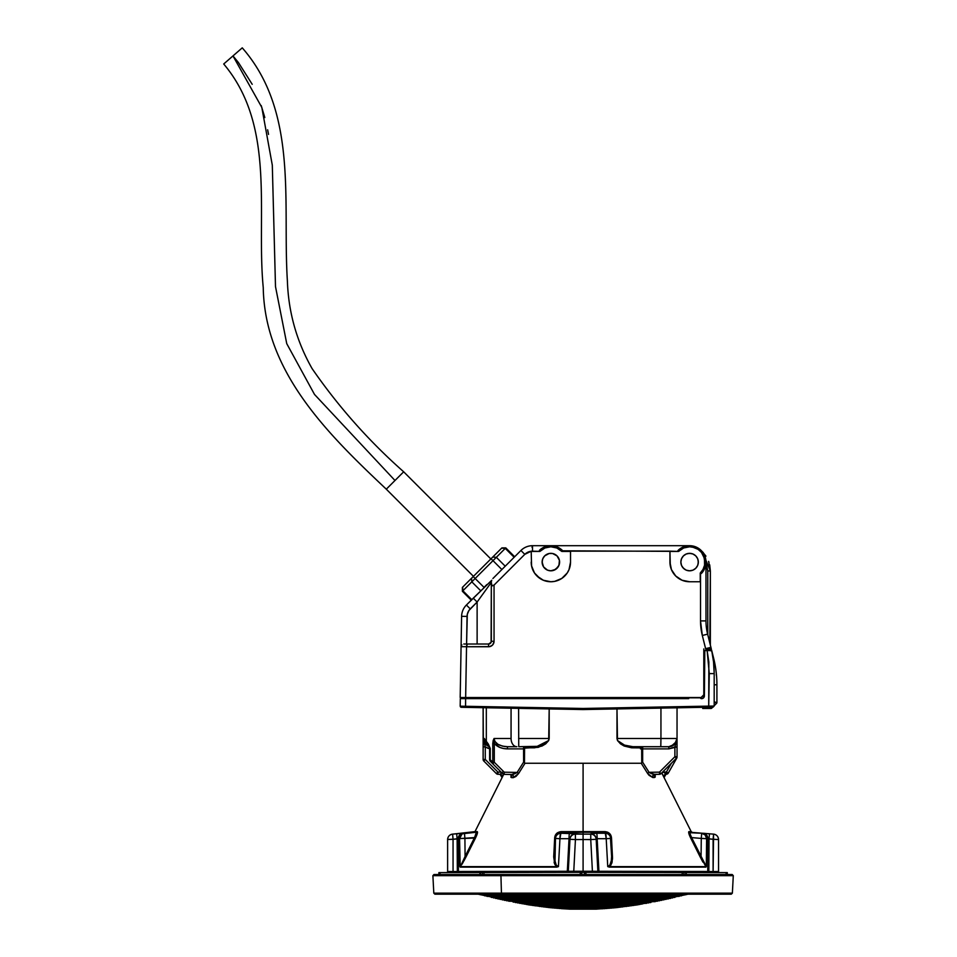 <?xml version="1.0" encoding="UTF-8"?>
<svg xmlns="http://www.w3.org/2000/svg" width="957" height="957" viewBox="0 0 957 957"><rect width="100%" height="100%" fill="white"/><g stroke="black" fill="none" stroke-linecap="round" stroke-linejoin="round"><path stroke-width="1.44" d="M461.43 697.545L461.43 698.634L461.43 697.545M489.23 698.634L489.23 697.545L489.23 698.634M490.08 760.181L489.613 759.726A2.189 2.189 0 0 0 490.259 761.27L490.08 760.181M543.456 547.464L544.689 546.902L543.456 547.464M540.789 549.151L541.865 548.373L540.789 549.151M677.855 550.801L683.43 546.902L689.602 545.693A16.389 16.389 0 0 0 678.166 550.335A16.389 16.389 0 0 1 689.602 545.693L689.602 546.782L689.602 545.693A16.389 16.389 0 0 1 701.349 573.506A16.389 16.389 0 0 0 689.602 545.693L550.861 545.693A16.389 16.389 0 0 0 539.425 550.335A16.389 16.389 0 0 1 550.861 545.693L532.523 545.693L532.02 547.332L532.523 545.693L531.051 545.753L532.523 545.693L531.051 545.753L532.523 545.693L532.523 551.16L539.88 551.423A15.3 15.3 0 0 1 550.861 546.782L550.861 545.693L550.861 546.782L556.818 547.99L561.831 551.423L570.528 551.423L570.528 562.082L569.02 569.606L567.214 573.004L561.783 578.435L554.701 581.366L550.861 581.748L543.337 580.241L539.939 578.435L534.508 573.004L531.578 565.91L531.195 551.507A10.647 10.647 0 0 1 532.523 551.423L539.88 551.423L532.523 551.16A10.922 10.922 0 0 0 531.195 551.232L531.195 551.507A10.647 10.647 0 0 1 532.523 551.423L539.88 551.423L544.904 547.99L550.861 546.782A15.3 15.3 0 0 1 561.831 551.423L570.528 551.423L561.831 551.423L562.285 550.335A16.389 16.389 0 0 0 550.861 545.693A16.389 16.389 0 0 1 562.285 550.335L562.261 551.376M678.154 551.352L678.621 551.423A15.3 15.3 0 0 1 689.602 546.782L694.064 547.452L698.143 549.39L701.481 552.44L704.472 558.493L704.567 565.228L702.988 569.463L700.249 573.052L700.249 581.748L689.602 581.748L682.078 580.241L675.69 575.982L671.431 569.606L669.936 562.082L669.936 551.16L678.621 551.423L669.936 551.423L678.621 551.423L683.645 547.99L689.602 546.782A15.3 15.3 0 0 1 700.249 573.052L700.249 581.748L700.249 573.052L701.349 573.506L700.309 573.482M544.976 546.782L539.425 550.335L539.449 551.376L539.425 550.335L544.689 546.902L550.861 545.693L689.602 545.693M559.426 560.371L559.426 563.781L558.122 566.939L554.199 570.157L550.861 570.815A8.745 8.745 0 0 1 542.117 562.082A8.745 8.745 0 0 1 550.861 553.337A8.745 8.745 0 0 1 559.594 562.082A8.745 8.745 0 0 1 550.861 570.815L555.718 569.343L558.936 565.42L559.426 560.371L557.034 555.897L552.56 553.505L549.151 553.505L544.677 555.897L542.786 558.732L542.117 562.082L543.588 566.939L547.512 570.157L550.861 570.815L547.512 570.157L543.588 566.939L542.284 563.781L542.284 560.371M689.602 570.815A8.745 8.745 0 0 1 680.858 562.082A8.745 8.745 0 0 1 689.602 553.337A8.745 8.745 0 0 1 698.335 562.082A8.745 8.745 0 0 1 689.602 570.815L692.94 570.157L695.775 568.255L697.677 565.42L698.335 562.082L697.677 558.732L695.775 555.897L692.94 554.007L689.602 553.337L686.253 554.007L683.418 555.897L681.528 558.732L680.858 562.082L681.528 565.42L683.418 568.255L686.253 570.157L689.602 570.815M473.452 576.341L386.293 489.183L403.675 471.801L490.833 558.96L403.675 471.801L394.99 480.498L314.494 394.428L286.741 343.635L275.496 286.598L272.302 165.166L261.799 107.363L232.982 55.925L261.799 107.363L272.302 165.166L275.496 286.598L286.741 343.635L314.494 394.428L394.99 480.498L386.293 489.183L473.452 576.341M238.209 62.277L232.982 55.925L242.253 47.85L223.711 63.987C276.274 126.48 256.105 212.956 263.247 287.626C264.67 372.596 328.801 434.837 386.293 489.183M238.472 62.624L252.205 84.312L238.472 62.624M261.201 105.569L264.814 117.544L261.201 105.569M267.649 129.805L268.534 134.399L267.649 129.805M670.881 894.209L525.728 894.209L685.774 894.759L526.924 894.759L529.317 895.848L681.408 895.848L529.317 895.848L679.219 896.374L663.572 896.374L659.911 897.415L674.852 897.415L659.911 897.415L672.663 897.917L656.251 898.444L670.486 898.444L535.286 898.444L668.297 898.934L536.482 898.934L666.108 899.377L537.678 899.377L663.931 899.867L538.875 899.867L661.742 900.334L648.93 900.334L659.552 900.788L645.281 901.243L657.375 901.243L542.452 901.243L655.186 901.673L544.844 902.104L650.82 902.535L546.04 902.535L648.631 902.918L547.237 902.918L646.453 903.36L549.629 903.731L642.075 904.102L550.825 904.102L639.898 904.449L552.022 904.449L637.709 904.82L553.206 904.82L635.52 905.166L554.402 905.166L633.343 905.501L555.598 905.501L631.153 905.812L556.795 905.812L628.964 906.147L557.991 906.147L626.787 906.423L560.383 906.698L622.421 906.973L561.58 906.973L620.232 907.224L562.776 907.224L618.043 907.475L563.972 907.475L615.865 907.703L565.156 907.703L613.676 907.918L566.353 907.918L611.487 908.121L567.549 908.121L609.31 908.313L568.745 908.313L607.121 908.48L569.941 908.48L604.932 908.636L571.138 908.636L602.754 908.767L575.923 909.15L596.199 909.15L569.977 909.15L561.233 908.636L569.941 908.48L559.055 908.48L568.745 908.313L556.866 908.313L567.549 908.121L554.677 908.121L566.353 907.918L552.5 907.918L565.156 907.703L550.311 907.703L563.972 907.475L548.134 907.475L562.776 907.224L545.945 907.224L561.58 906.973L543.755 906.973L560.383 906.698L541.578 906.698L619.669 906.423L539.389 906.423L559.187 906.423L535.023 905.812L555.598 905.501L532.834 905.501L554.402 905.166L530.645 905.166L553.206 904.82L528.467 904.82L552.022 904.449L526.278 904.449L550.825 904.102L524.089 904.102L549.629 903.731L521.912 903.731L636.13 903.36L519.723 903.36L548.433 903.36L517.546 902.918L546.04 902.535L515.356 902.535L544.844 902.104L513.167 902.104L643.451 901.673L508.801 901.243L647.111 900.788L506.612 900.788L648.93 900.334L504.435 900.334L540.071 900.334L502.246 899.867L537.678 899.377L500.056 899.377L536.482 898.934L497.879 898.934L535.286 898.444L495.69 898.444L658.081 897.917L493.501 897.917L659.911 897.415L491.324 897.415L659.911 897.415L663.572 896.374L486.946 896.374L530.501 896.374L484.768 895.848L529.317 895.848L526.924 894.759L480.402 894.759L525.728 894.209L478.213 894.209L670.881 894.209M732.368 893.144L733.289 875.667L500.942 875.667L501.432 893.144L732.368 893.144L731.28 894.185L502.03 894.185L664.134 894.185M664.637 874.519L501.528 874.519L500.942 875.667L665.235 875.667M664.732 893.144L433.808 893.144L501.432 893.144L500.942 875.667L432.887 875.667L500.942 875.667L501.528 874.519L433.976 874.519L732.189 874.519M501.432 893.144L502.03 894.185L501.432 893.144M434.897 894.185L502.03 894.185L434.897 894.185L433.808 893.144L432.887 875.667L433.976 874.519M232.982 55.925L223.711 63.987M462.375 587.419L501.911 547.883L462.375 587.419L462.375 591.282L462.638 587.167L462.889 590.768L471.813 581.844L471.55 578.243L471.813 581.844L475.151 578.507L473.225 576.569L475.151 578.507L492.999 560.658L491.061 558.732L492.999 560.658L496.336 557.321L492.735 557.058L496.336 557.321L505.26 548.397L501.659 548.134L505.775 547.883L505.26 548.397L514.148 557.285L505.26 548.397L492.999 560.658L501.875 569.547L492.999 560.658L471.813 581.844L480.689 590.732L471.813 581.844L462.375 591.282L471.263 600.171M705.321 566.723L705.991 562.082L705.991 620.902L700.524 620.902L700.524 573.793L704.22 569.475L705.991 562.082L704.783 568.243L701.349 573.506M709.807 642.889L710.357 570.97L707.773 570.97L707.773 634.754L707.773 570.97L705.979 561.783L707.773 570.97L710.357 570.97L708.611 561.376L710.357 570.97L709.771 565.372L710.357 570.97L702.354 551.663L705.955 556.137M708.981 562.369L708.611 561.376M490.403 583.638L491.731 580.277A5.467 5.467 0 0 0 491.731 580.277L473.26 598.173L477.124 602.037L477.124 644.013L477.124 602.037L491.324 582.37L491.108 642.326L488.584 644.013L467.662 644.013L488.584 644.013L488.584 646.741L488.584 644.013A2.727 2.727 0 0 0 491.324 641.286A2.727 2.727 0 0 1 488.584 644.013M703.012 552.668L701.182 550.49L704.974 556.4L703.826 553.947L705.979 561.783L705.991 620.902A54.621 54.621 0 0 0 707.618 634.156A54.621 54.621 0 0 1 705.991 620.902L700.524 620.902L702.318 635.472A60.088 60.088 0 0 1 700.524 620.902L700.524 581.748L689.602 581.748A19.666 19.666 0 0 1 669.936 562.082L670.319 565.91A19.666 19.666 0 0 0 670.319 565.922M471.777 599.656L462.889 590.768L471.777 599.656M484.039 587.383L475.151 578.507L484.039 587.383M505.224 566.197L496.336 557.321L505.224 566.197M480.881 596.821L477.124 602.037L473.26 598.173L466.406 605.027L470.258 608.891L477.124 602.037L490.247 583.842M484.685 586.737L486.826 584.595M477.124 602.037L468.93 610.506L467.303 614.346L466.585 644.013L467.064 616.416L461.609 616.332A16.389 16.389 0 0 1 466.406 605.027A16.389 16.389 0 0 0 461.609 616.332L467.064 616.416A10.922 10.922 0 0 1 470.258 608.891L466.406 605.027L491.731 580.277A5.467 5.467 0 0 0 491.324 582.37L488.991 585.6M487.065 588.256L485.163 590.9M484.721 591.51L482.352 594.787M491.731 580.277L490.319 583.746M716.913 702.558A1.089 1.089 0 0 1 716.59 703.323L716.913 702.558L714.185 701.876L716.59 703.323L714.185 701.876L716.913 702.558L716.913 684.769L716.913 702.558L714.185 701.876M715.035 664.613L714.831 663.584M715.657 668.261L715.537 667.519M716.649 677.281L716.518 675.57A1.089 0.993 -4.8 0 0 716.207 674.936M716.362 673.836L716.602 676.479M716.649 677.209L716.757 679.027M714.161 660.414L714.472 661.801M711.769 708.144A1.089 1.089 0 0 1 710.991 708.467L711.769 708.144L711.183 707.163L711.769 708.144L712.786 707.139L711.769 708.144M463.798 644.013L467.662 644.013L463.798 644.013M468.428 644.013L467.542 644.013M466.621 645.712L467.255 644.205L466.538 646.717L461.071 646.693L460.185 697.545L461.071 646.693L461.741 644.958L461.071 646.693L461.609 616.332L461.071 646.693L466.538 646.717L466.872 644.803L466.538 646.741L488.584 646.741A5.467 5.467 0 0 0 494.051 641.286L494.051 585.098L524.795 554.354L520.931 550.49L492.915 578.507L520.931 550.49A16.389 16.389 0 0 1 532.523 545.693L550.861 545.693L557.022 546.902L553.971 545.992M558.254 547.464L557.022 546.902L558.254 547.464M560.922 549.151L559.845 548.373L560.922 549.151M708.73 638.618L708.981 639.623M707.773 634.754L708.407 637.326M710.357 645.102L710.357 570.97M703.658 568.087L704.567 565.204M704.89 562.19L703.754 556.28L702.33 553.601M700.416 551.268L698.072 549.342L692.497 547.057M684.71 547.583L683.585 548.014M684.745 569.343L682.329 566.939M682.329 557.225L683.418 555.897M687.892 553.505L691.301 553.505M698.167 560.371L698.167 563.781M695.775 568.255L692.94 570.157M562.596 550.801L678.19 551.376L678.166 550.335M702.318 551.746L703.826 553.947M544.677 555.897L549.151 553.505M552.56 553.505L554.199 554.007M461.25 645.784L461.776 644.91M461.884 644.791L461.274 645.7L461.884 644.791M461.071 646.693L461.274 645.7M710.68 707.175L710.991 708.467L708.718 708.467L710.991 708.467L710.668 707.175M714.185 705.74L716.59 703.323L714.185 705.74M711.733 650.593L713.647 658.272A109.242 109.242 0 0 1 716.913 684.769A109.242 109.242 0 0 0 713.647 658.272L711.661 650.305L710.967 650.856L711.661 650.305L710.596 649.48A1.089 1.089 0 0 1 711.661 650.305L707.127 650.569L709.281 673.608L714.185 673.608A109.242 109.242 0 0 0 711.721 650.569A109.242 109.242 0 0 1 714.185 673.608L714.185 706.027L708.718 706.134L709.281 673.608L714.185 673.608L714.185 706.039L708.718 706.134L708.85 662.029L707.127 650.569L704.795 650.569L704.4 695.93L703.586 697.844L704.4 695.93L704.795 650.569L711.721 650.569L713.563 662.029L714.185 673.608M715.836 669.469L715.692 668.464L715.836 669.469M716.159 672.005L716.386 674.015M466.538 646.717L465.652 697.545L701.074 697.545L703.802 694.818L703.802 648.93L703.802 694.818L701.074 697.545L460.185 697.545L465.652 697.545L466.538 646.741L489.649 646.645L492.448 645.15L493.944 642.35L494.051 641.286L491.324 641.286L494.051 641.286L494.051 585.098L492.125 585.899L491.324 583.961L491.324 641.286M491.324 582.37L491.766 585.636L494.051 585.098L524.795 554.354A10.922 10.922 0 0 1 532.523 551.16L532.523 545.693A16.389 16.389 0 0 0 520.931 550.49L524.795 554.354L531.195 551.232L531.578 565.91A19.666 19.666 0 0 0 531.578 565.922M570.145 565.922A19.666 19.666 0 0 0 570.528 562.082A19.666 19.666 0 0 1 550.861 581.748A19.666 19.666 0 0 1 531.195 562.082M531.578 565.91L532.69 569.606A19.666 19.666 0 0 0 532.69 569.606L534.508 573.004A19.666 19.666 0 0 0 567.214 573.004L564.762 575.982M570.528 551.423L570.528 562.082L570.528 551.16L669.936 551.16L670.319 565.91M557.022 546.902L562.572 550.718M671.431 569.594A19.666 19.666 0 0 0 682.078 580.253L678.68 578.435M689.602 581.748L700.249 581.748M707.618 634.156L702.318 635.472L707.618 634.156L710.919 647.351L705.62 648.679L702.318 635.472L705.62 648.679A103.787 103.787 0 0 1 705.68 648.93L711.302 648.93A109.242 109.242 0 0 0 710.919 647.351L707.618 634.156M562.285 550.335L559.845 548.373M714.185 684.769L716.913 684.769L714.185 684.769M708.718 707.211L708.718 708.467L702.713 708.467L708.718 708.467L708.718 707.211M710.8 707.666L710.991 708.467M715.884 702.905L716.59 703.323M710.226 650.27L710.596 649.48L708.718 649.48L710.596 649.48L710.082 650.569M492.915 698.634L492.915 697.545L492.915 698.634M534.508 573.004L536.076 575.049M536.949 575.982L543.337 580.241M550.861 581.748L554.701 581.366M558.386 580.241L561.783 578.435M570.145 565.91L570.528 562.082M673.25 573.004L675.69 575.982L673.25 573.004M705.62 648.679A103.787 103.787 0 0 1 705.68 648.93L711.302 648.93A109.242 109.242 0 0 0 710.919 647.351L705.62 648.679M702.318 635.472L700.524 620.902M494.051 641.286L493.13 644.312M491.623 645.819L490.678 646.334M708.718 649.48L708.718 650.569L708.718 649.48L705.991 649.48L708.718 649.48M688.514 698.634L689.052 697.82L700.572 697.82L689.052 697.82L688.514 698.634L460.317 698.634L460.185 706.182L460.317 698.634L465.628 698.634L465.569 706.29L465.628 698.634L688.717 698.598M713.575 662.077L713.934 666.251M700.572 698.084L702.701 698.431L704.4 695.93L703.586 697.844L701.66 698.634L702.701 698.431L700.62 698.299M705.991 650.569L705.991 648.93L705.991 650.569M704.185 696.971L704.4 695.93A2.727 2.727 0 0 1 701.66 698.634L701.122 698.634M484.194 760.54L483.763 760.994A2.189 2.189 0 0 1 483.129 759.451A2.189 2.189 0 0 0 483.763 760.994L496.396 773.627L483.763 760.994L485.271 759.451L483.129 759.451L485.271 759.451L485.271 746.915L483.129 738.505A8.194 8.194 0 0 0 488.871 746.328A8.194 8.194 0 0 1 483.129 738.505L483.728 741.579M484.685 760.037L485.271 759.451L497.903 772.084L496.396 773.627A2.189 2.189 0 0 0 497.903 774.273L497.903 774.273A2.189 2.189 0 0 1 496.396 773.627L497.903 772.084L485.271 759.451L485.271 746.915L483.129 746.915L485.247 746.855L489.613 748.745M493.262 740.251L492.783 743.398L494.291 743.398L494.039 738.505C494.757 743.422 499.219 746.149 507.425 746.699L516.864 746.699A8.194 5.79 -90 0 1 511.062 738.505L494.039 738.505L494.972 741.519L497.963 744.307L502.497 746.125L507.425 746.699L504.626 746.52M496.635 745.659L494.291 743.398L492.783 743.29M487.316 744.462L484.302 738.505L486.18 743.111L486.323 741.735A2.189 1.124 143.2 0 0 486.12 743.039A2.189 1.124 143.2 0 0 486.18 743.111L484.302 738.505L483.129 738.505L483.129 759.451L483.129 746.915M490.69 760.803L490.259 761.27A2.189 2.189 0 0 1 489.613 759.726L490.259 759.726A2.189 1.256 135 0 0 490.259 761.27L502.736 773.746L492.783 763.794L494.291 762.251L492.783 762.251L492.783 763.794A2.189 1.256 -45 0 1 492.783 762.251L490.259 759.726L490.259 748.458L488.249 743.948A2.189 1.208 138.8 0 0 488.142 745.383A2.189 1.208 138.8 0 0 488.154 745.395A2.189 1.208 -41.2 0 1 488.142 745.383A2.189 1.208 -41.2 0 1 488.249 743.948L484.302 738.505L485.63 742.716L484.302 738.505L486.766 742.285M666.885 707.989L660.94 708.108L660.94 738.505L677.042 738.505L677.042 740.371L677.042 738.505L660.94 738.505L660.797 746.699L668.847 746.699A8.194 8.194 0 0 0 677.042 738.505A8.194 8.194 0 0 1 668.847 746.699L674.637 744.307L677.042 738.505L677.042 746.915L677.042 738.505L674.888 746.915L674.888 756.724L659.481 772.132L660.988 773.687L676.396 758.267L675.965 757.812L676.396 758.267A2.189 2.189 0 0 0 677.042 756.724L674.888 756.724L675.475 757.31M668.237 746.699L660.797 746.699L668.847 746.699L668.811 748.888L642.649 748.888L642.649 762.167L649.061 772.323L653.224 774.249L659.481 774.309A2.189 2.189 0 0 0 660.988 773.687L659.481 772.132L659.481 774.321A2.189 2.189 0 0 0 660.988 773.687L676.396 758.267L674.888 756.724L677.042 756.724A2.189 2.189 0 0 1 676.396 758.267L675.965 757.812M676.216 757.812L676.755 758.123A2.189 2.189 0 0 0 677.042 757.047L677.018 757.047A2.189 2.189 0 0 1 676.755 758.123L668.273 773.089L676.755 758.123L675.606 757.454L676.216 757.812M677.042 740.371L677.042 757.047L677.042 746.915L668.811 748.888L668.835 746.711L671.06 746.4L676.443 741.567L675.738 742.931L677.042 738.517L674.888 746.915L677.042 746.915L677.042 741.125M674.637 744.307L675.199 743.685L674.637 744.307A8.194 8.194 0 0 0 677.042 738.505L677.042 707.809L672.34 707.893L677.042 707.809L677.042 738.505M489.613 759.726L489.613 748.458L490.259 748.458L486.132 743.051M487.149 744.343L485.63 742.716L487.149 744.343M485.534 744.307L486.467 745.108M487.687 745.85L488.871 746.328M485.247 746.855L483.129 738.589M493.872 741.113L494.039 738.505L492.783 743.398L492.783 762.251L494.291 762.251L492.783 763.794L502.736 773.746L503.167 773.28L502.736 773.746A2.189 2.189 0 0 0 504.243 774.38L504.243 774.38A2.189 2.189 0 0 1 502.736 773.746L503.167 773.28M486.323 741.735L488.249 743.948L486.323 741.735L486.323 707.749L486.323 741.735M460.185 706.182L583.088 708.467L708.718 706.122L583.088 708.467L583.088 709.556L708.288 707.223L708.718 706.122L708.288 707.223L713.109 707.127L714.185 706.027L713.109 707.127L583.088 709.556L583.088 708.467L583.088 709.556L583.088 708.467L465.832 707.175L465.569 706.29L460.185 706.182L460.496 706.96M703.586 697.844L702.665 698.443M494.972 741.519L494.039 738.505L494.255 743.266M504.303 746.472L499.949 745.3M499.554 745.132L497.963 744.307M484.302 738.505L483.129 738.505L483.129 740.371L483.129 707.69L483.357 740.969M497.891 773.627L497.903 772.084L497.903 774.273L500.056 774.309L501.994 777.467A2.189 2.189 91 0 0 500.068 774.309L497.903 774.273L500.068 774.309L502.425 772.167L500.068 774.309A2.189 2.189 -89 0 1 501.994 777.467L503.526 774.715M486.036 744.773L488.429 746.185M504.219 773.746L504.243 772.203L494.291 762.251L494.291 743.398L494.291 762.251L504.243 772.203L504.243 774.38L511.672 774.512L504.243 774.38M507.425 746.699L507.473 748.888C501.635 748.733 497.245 746.903 494.291 743.398L499.793 747.417L503.561 748.53L507.473 748.888L507.425 746.699L516.864 746.699A8.194 5.79 90 0 1 511.062 738.505L494.039 738.505L493.094 740.814M670.438 746.544L668.692 746.699M660.797 746.699L632.852 746.699L660.797 746.699L660.94 738.505L616.99 738.505L616.99 708.922L583.088 709.556L465.832 707.175M536.65 746.424L518.742 746.699L537.188 746.34L548.684 740.527L545.693 743.864L542.045 746.017L534.556 747.8A2.189 1.435 90 0 0 533.312 746.699A2.189 1.435 -90 0 1 534.556 747.8L525.058 747.8A2.189 1.711 90 0 0 523.563 746.699L525.058 747.8L524.4 748.888L507.473 748.888L524.4 748.888L524.496 762.753L523.599 762.167L523.563 746.699L523.599 762.167L525.022 763.255L518.682 773.4L513.311 777.67L511.588 777.646L511.026 775.134L511.588 777.646A2.189 1.926 91 0 0 509.902 774.476A2.189 1.926 -89 0 1 511.588 777.646L513.311 777.67A2.189 1.878 91 0 0 511.672 774.512L514.388 773.926M518.742 746.699L518.598 708.359L518.742 746.699M654.815 775.038L656.155 774.38A2.189 1.926 -91 0 0 654.468 777.539A2.189 1.926 89 0 1 656.131 774.38L659.481 774.321L659.481 772.132L649.061 772.323L659.481 772.132L674.888 756.724L674.888 746.915L668.811 748.888L642.649 748.888L642.649 762.167L641.752 762.753L642.649 762.167L641.86 762.167L641.86 748.888L642.649 748.637M642.661 747.345L641.429 747.106L640.508 748.888L641.274 747.836L642.697 748.888L642.697 746.699A2.189 1.711 -90 0 0 642.374 746.747M651.789 773.818L649.061 772.323L654.504 774.404L659.481 774.321L659.493 773.675M675.666 744.821L676.372 742.752M664.505 772.849L666.419 774.201L666.407 772.012L663.703 772.06L663.333 771.33L663.703 772.06L666.407 772.012L671.336 763.339L666.407 772.012L668.273 773.089L666.407 772.012L666.419 774.201A2.189 2.189 0 0 0 668.273 773.089A2.189 2.189 0 0 1 666.407 774.201L666.431 773.555M677.042 746.915L677.042 742.357M511.062 708.216L511.062 738.505L511.062 708.216M492.783 743.398L492.783 762.251L490.259 759.726L490.259 748.458L488.249 743.948M483.129 740.371L483.129 742.357L483.129 740.371M461.262 707.283L466.083 707.379L460.867 707.199M466.083 707.379L583.088 709.556L549.186 708.922L549.186 738.505L518.598 738.505L549.186 738.505L548.684 740.527L549.186 708.922L583.088 709.556L616.978 708.922L617.48 740.515L624.514 745.12L632.852 746.699A2.189 1.435 -90 0 0 631.608 747.812L624.12 746.017L620.495 743.864L617.48 740.515C621.763 744.63 626.895 746.687 632.852 746.699L628.749 746.293M515.835 773.268L517.127 772.419L504.243 772.203L517.127 772.419L523.599 762.167L517.127 772.419L514.423 773.902M501.133 772.143L497.903 772.084L501.133 772.143M488.166 748.386L485.271 746.915M660.94 708.108L660.94 738.505L616.99 738.505L617.48 740.515L620.495 743.864L624.12 746.017L631.608 747.812A2.189 1.435 90 0 1 632.852 746.699L628.809 746.304M641.202 747.812L631.608 747.812L641.453 747.896M537.188 746.34L545.478 743.338L548.684 740.527L545.693 743.864L538.277 747.333L524.58 748.123L524.496 762.753M650.353 773.16L649.061 772.323L647.506 773.292L641.226 763.255L642.649 762.167L649.061 772.323L647.506 773.292L641.226 763.255L583.088 763.255L641.226 763.255L641.668 763.937M654.504 774.404A2.189 1.878 -91 0 0 652.853 777.562A2.189 1.878 89 0 1 654.504 774.404L653.224 774.249M547.966 741.412L546.004 743.003M523.563 746.699L523.587 747.345L523.563 746.699M525.058 747.812L524.005 746.783M620.555 743.242L617.684 740.802M620.674 743.326L617.468 740.491M625.352 745.407L624.191 745.001M547.595 741.783L541.674 745.12M554.737 864.135L553.708 856.874L554.558 856.443L553.708 856.874L554.665 838.021L555.503 837.59L554.558 856.443L553.708 856.874L554.558 856.443L555.503 838.416A5.467 5.443 0 0 1 560.874 833.26L560.862 832.231C557.524 832.722 555.742 834.504 555.503 837.59L554.665 838.021C554.988 834.313 557.118 832.183 561.041 831.633L556.986 833.954L555.909 835.7M557.022 833.918L555.67 836.442M477.256 831.633L474.983 831.633L477.256 831.633A1.089 1.065 -90 0 1 476.383 832.231L474.552 837.59L476.383 832.231L464.468 833.26L464.911 838.416L475.485 838.021L466.035 856.874L465.09 856.443L474.552 837.59C476.371 834.492 476.981 832.71 476.383 832.231A1.089 1.065 90 0 0 477.256 831.633C477.866 832.171 477.28 834.301 475.485 838.021L474.552 837.59L475.485 838.021L474.552 837.59L463.571 859.936M476.383 832.231L462.662 833.75M476.371 833.966L475.964 834.947M475.605 835.712L474.744 837.267M558.206 838.607L559.953 838.703L560.874 833.26A5.467 5.443 180 0 0 555.503 838.416L555.538 837.208M517.127 772.419L511.672 774.512A2.189 1.878 -89 0 1 513.311 777.67L515.967 776.438L518.682 773.4L517.127 772.419L518.682 773.4L520.07 771.151M574.966 833.583L583.088 834.121L583.088 832.231L560.862 832.231L561.041 831.633L605.123 831.633C609.047 832.171 611.176 834.301 611.511 838.021L612.468 856.874L611.607 856.443L610.662 837.59L611.511 838.021L610.662 837.59C610.422 834.492 608.64 832.71 605.303 832.231L560.862 832.231L560.874 833.26L569.571 833.26A5.467 0.61 90 0 0 569.02 838.703L569.977 838.93A5.467 5.443 0 0 1 575.396 833.774L560.874 833.26A5.467 1.005 90 0 0 559.953 838.703L555.503 838.416L554.558 856.443L555.347 863.609M690.559 835.7L689.782 832.231C689.184 832.722 689.806 834.504 691.624 837.59L701.266 838.416L701.708 833.26L689.507 832.686L691.624 837.59L701.266 838.416L701.086 856.443L700.141 856.874L701.086 856.443L706.314 866.611L691.624 837.59L690.679 838.021C688.896 834.313 688.31 832.183 688.92 831.633L691.193 831.633L661.742 772.933L663.703 772.06L661.789 773.041L662.591 774.596M609.083 833.846L610.052 835.234M573.853 839.492L575.432 839.576L575.396 834.133L575.432 839.576L583.088 839.552L583.088 832.231L605.303 832.231L605.303 833.26L605.303 832.231L609.178 833.954L610.638 837.243L611.607 856.443L612.468 856.874L609.418 866.647L607.743 866.611C611.045 864.841 612.324 861.444 611.607 856.443L610.339 835.916M709.496 833.774L709.041 838.93L713.109 839.289L713.563 834.133L689.782 832.231A1.089 1.065 90 0 1 688.92 831.633A1.089 1.065 -90 0 0 689.782 832.231L701.708 833.26L701.266 838.416L706.613 838.703L705.201 835.006L701.708 833.26L703.012 833.26A5.467 5.431 90 0 1 707.965 838.703L709.041 838.93L709.496 833.774L701.708 833.26A5.467 5.371 90 0 1 706.613 838.703L701.266 838.416L701.086 856.443L700.141 856.874L690.679 838.021L691.624 837.59L706.314 866.611L700.141 856.874L701.086 856.443L705.106 865.02M688.669 831.908L691.193 831.633L692.078 832.231L689.782 832.231M642.649 762.167L641.752 762.753L641.668 748.123M525.022 763.255L583.088 763.255L525.022 763.255L518.682 773.4M654.983 775.122L654.468 777.539L652.853 777.562L647.65 773.531M663.703 772.06L666.048 774.201A2.189 2.189 -91 0 0 664.134 777.359L664.134 777.359A2.189 2.189 89 0 1 666.048 774.201L664.146 777.359L661.909 773.28M662.675 774.763L663.309 775.948M655.294 776.235L654.947 774.775L655.126 777.204L652.853 777.562L649.109 775.337M592.61 833.391L596.606 833.26L590.768 833.774A5.467 5.443 -0 0 1 596.199 838.93L597.156 838.703A5.467 0.61 -90 0 0 596.606 833.26L605.303 833.26A5.467 5.443 -0 0 1 610.662 838.416A5.467 5.443 180 0 0 605.303 833.26L606.212 838.703L610.662 838.416L610.662 837.59L611.607 856.443L612.468 856.874L612.073 862.173L609.418 866.647L705.847 866.647L689.638 835.724M573.733 833.415L571.855 833.296L573.733 833.415M554.988 864.649L557.548 866.743L554.988 864.649L556.759 866.647L553.708 856.874L554.665 838.021L556.484 833.643L561.041 831.633L583.088 831.633L583.088 763.255L583.088 831.633L605.123 831.633M460.425 866.528L465.09 856.443L464.911 838.416L463.978 838.428L464.911 838.416L464.468 833.26L463.164 833.26L464.468 833.26A5.467 5.371 -90 0 0 459.563 838.703L460.221 838.607M461.836 863.597L460.209 867.126A1.089 1.065 -90 0 1 460.329 866.647L556.771 866.647M461.884 834.205L459.563 838.703L460.209 867.126L556.735 867.126L459.862 866.611L459.563 838.703L458.212 838.703A5.467 5.431 -90 0 1 463.164 833.26L456.68 833.774L463.164 833.26A5.467 5.431 90 0 0 458.212 838.703L474.552 837.59M463.068 838.452L463.978 838.428M447.625 839.552C447.888 836.466 449.551 834.648 452.613 834.121L456.68 833.774L457.135 838.93L456.68 833.774L452.613 834.133A5.467 5.467 180 0 0 447.625 839.576L447.625 839.576A5.467 5.467 0 0 1 452.613 834.133A5.467 5.467 175 0 0 447.625 839.576A5.467 5.467 -5 0 1 452.613 834.133L453.056 839.289L452.003 839.301L453.056 839.289L452.613 834.133L474.983 831.633L503.514 774.739M461.441 838.511L462.207 838.476M465.018 849.684L465.09 856.443L466.035 856.874L460.329 866.647A1.089 1.065 90 0 0 460.209 867.126L459.862 866.611M477.531 832.159L475.485 838.021L461.741 864.649M463.846 861.037L466.035 856.874M462.554 863.322L463.212 862.185M554.103 862.173L554.474 863.453M555.706 834.66L555.168 835.724M557.417 832.817L556.555 833.559M511.122 774.871L510.942 777.311M555.527 838.416L554.558 856.443L554.976 862.317L555.503 837.59M703.694 833.296L705.142 833.415M703.61 833.798L705.201 835.006L706.613 838.703L707.965 838.703A5.467 5.431 -90 0 0 703.012 833.26M703.969 838.476L702.665 838.44M700.261 857.101L702.94 862.137M612.468 856.922L611.511 838.021L609.693 833.643L607.611 832.159M611.738 863.346L612.073 862.173M688.896 833.643L688.92 831.633M648.786 774.991L647.506 773.292M662.603 774.632L663.357 776.019L662.603 774.632M610.662 837.59L610.662 838.416L606.212 838.703A5.467 1.005 -90 0 0 605.303 833.26L596.606 833.26A5.467 0.61 90 0 1 597.156 838.703L606.212 838.703L607.743 866.611L610.159 865.02L607.743 866.611L608.58 866.731M609.489 866.599L611.188 864.649M612.468 859.219L612.48 857.101M705.847 866.647L609.442 867.126L705.955 867.126A1.089 1.065 -90 0 0 705.847 866.647L609.442 867.126L607.743 866.611L609.442 867.126L607.743 866.611L610.159 865.02L611.2 862.317L611.607 856.443L610.662 838.416L607.97 838.607M714.173 839.301L718.551 839.576A5.467 5.467 180 0 0 713.563 834.133L713.109 871.54L708.838 871.54L709.041 838.93L707.965 838.703L709.041 838.93L708.838 871.54L707.761 871.48L707.965 838.703L706.613 838.703L706.314 866.611L706.613 838.703M593.448 833.344L596.402 833.26M591.211 833.583L592.443 833.415L591.211 833.583M569.128 855.127L569.977 839.289A5.467 5.443 0 0 1 575.396 834.133L583.088 834.121L583.088 839.552L590.744 839.576L590.768 834.133L590.744 839.576L590.768 834.133L583.088 834.121L590.768 834.133A5.467 5.443 -0 0 1 596.199 839.289L596.199 838.93A5.467 5.443 180 0 0 590.768 833.774M572.035 839.397L573.351 839.468M554.976 862.317L556.005 865.02L558.421 866.611L556.759 866.647L558.421 866.611L559.953 838.703L569.02 838.703L567.322 871.277L569.02 838.703A5.467 0.61 -90 0 1 569.571 833.26M446.536 872.593L446.536 872.593A1.089 1.089 0 0 0 447.625 871.504L447.625 839.576L447.625 871.504L453.056 871.54L453.056 839.289L457.841 838.667L458.415 871.48L457.338 871.54L573.769 871.265L575.432 839.576L569.977 839.289L568.291 871.325L569.977 839.289A5.467 5.443 180 0 1 575.396 834.133L575.396 833.774A5.467 5.443 180 0 0 569.977 838.93L569.02 838.703L569.977 838.93L568.279 871.325L567.322 871.277L567.286 872.042L569.02 838.703L559.953 838.703L558.421 866.611L556.735 867.126L460.209 867.126M449.216 839.373L450.041 839.337M450.974 839.313L452.003 839.301M447.625 871.504L457.338 871.743L457.135 838.93L457.338 871.54L458.056 871.516L453.056 871.54L453.056 839.289L448.032 839.468M462.47 862.317L465.09 856.443L464.911 838.416M607.743 866.611L609.442 867.126L607.743 866.611L606.212 838.703L596.45 838.667L597.898 871.325L596.45 838.667L597.156 838.703L598.855 871.277L597.874 871.325L596.187 839.289A5.467 5.443 180 0 0 590.768 834.133L590.744 839.576L590.768 834.133L590.744 839.576L592.287 839.492M718.551 839.552C718.288 836.466 716.626 834.648 713.563 834.121L713.563 834.133A5.467 5.467 -0 0 1 718.551 839.576L713.109 839.289L713.109 871.54L718.551 871.504L718.551 839.576L718.551 871.504L713.109 871.54L713.121 872.581L713.109 871.54L718.551 871.504A1.089 1.089 0 0 0 719.64 872.593M611.2 862.317L610.829 863.609M713.109 839.289L708.336 838.667M596.091 839.301L594.141 839.397M592.826 839.468L594.596 839.373M598.173 871.313L598.855 871.277L597.156 838.703L598.986 872.365A1.089 1.089 90.1 0 1 597.898 871.325L596.199 838.93M457.338 871.54L457.326 872.569L458.415 871.48L458.092 872.246M453.056 839.289L457.135 838.93M458.212 838.703L458.415 871.48L567.322 871.277L458.056 871.516M569.977 839.289L568.291 871.325A1.089 1.089 -90.1 0 1 567.238 872.365M575.432 839.576L573.769 871.265L583.088 871.241L583.088 839.552L575.432 839.576M598.891 872.042L598.855 871.277L707.761 871.48L707.965 838.703M596.199 839.289L590.744 839.576L592.407 871.265L590.744 839.576L583.088 839.552L583.088 871.241L597.874 871.325A1.089 1.089 -89.9 0 0 598.974 872.365L598.855 871.277L707.761 871.48L708.838 872.569L708.12 871.516M708.072 872.246L713.109 871.54M567.322 871.277L567.19 872.365A1.089 1.089 89.9 0 0 568.279 871.325L569.905 871.313L568.291 871.325A1.089 1.089 -90.1 0 1 567.214 872.365L567.322 871.372M472.878 872.545L474.959 872.533M493.453 872.509L517.689 872.461M453.056 871.54L453.056 872.581L453.056 871.54M438.88 874.519L438.88 872.605L440.017 872.605L440.124 874.519L440.017 872.605L439.227 872.605L566.807 872.365M519.352 872.449L466.298 872.557M457.326 872.569A1.089 1.089 89.9 0 0 458.415 871.48M568.279 871.325L568.291 871.325A1.089 1.089 89.9 0 1 567.214 872.365L583.088 872.329L583.088 871.241L583.088 872.329L598.95 872.365A1.089 1.089 90.1 0 1 597.874 871.325L597.898 871.325A1.089 1.089 -89.9 0 0 598.95 872.365L727.296 872.605L727.296 874.519M569.905 871.313L573.769 871.265L573.769 872.353L573.769 871.265L592.407 871.265L592.407 872.353L592.407 871.265L597.874 871.325M598.855 871.277L707.761 871.48A1.089 1.089 -89.9 0 0 708.838 872.569M697.785 872.545L677.676 872.509M718.551 871.504L713.551 871.54M677.783 872.509L691.672 872.545M693.299 872.545L698.454 872.557M598.855 871.372L598.986 872.365M726.949 872.605L726.16 872.605L726.949 872.605L726.949 874.519L726.949 872.605L726.16 872.605L726.052 874.519L726.16 872.605L685.75 872.533L685.75 874.519L685.75 872.533L683.884 872.521L683.884 874.519L683.884 872.521L682.317 872.521L682.09 874.519L682.317 872.521L584.404 872.341L584.404 874.519L584.404 872.341L581.772 872.341L581.772 874.519L581.772 872.341L580.361 872.341L580.145 874.519L580.361 872.341L488.393 872.509M479.912 874.519L479.971 872.533L479.912 874.519L479.971 872.533L439.227 872.605L439.227 874.519L439.227 872.605M483.859 872.521L484.075 874.519L483.859 872.521L482.292 872.521L482.292 874.519L482.292 872.521L480.426 872.533L480.426 874.519L479.971 872.533M440.017 872.605L440.124 874.519L440.017 872.605M586.031 874.519L585.816 872.341L586.031 874.519M686.265 874.519L686.205 872.533M242.253 47.85C298.524 112.232 282.435 202.597 287.387 280.975C288.452 312.293 296.694 341.517 312.114 368.624C338.359 406.641 368.876 441.021 403.675 471.801M596.199 909.15L615.865 907.703L637.709 904.82L688.071 894.185M478.105 894.185L528.467 904.82L550.311 907.703L569.977 909.15M733.289 875.667L732.201 874.519M709.771 565.372L709.627 564.714M708.706 561.627L708.946 562.321M501.911 547.883L505.775 547.883L514.663 556.759M702.354 551.663L703.371 552.739M511.253 775.146L509.902 774.476"/></g></svg>
